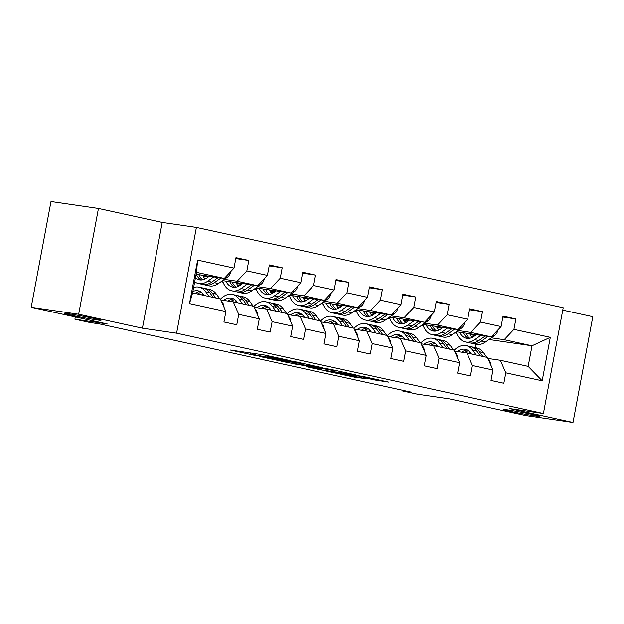 <?xml version="1.0" encoding="UTF-8"?>
<svg xmlns="http://www.w3.org/2000/svg" width="624" height="624" viewBox="0 0 624 624"><rect width="100%" height="100%" fill="white"/><g stroke="black" fill="none" stroke-linecap="round" stroke-linejoin="round"><path stroke-width="0.94" d="M290.885 360.758L264.436 355.009L230.194 350.041L256.23 355.688L250.154 354.12L273.554 358.223L267.478 356.647L269.747 356.858L290.885 360.758M507.757 409.913A18.626 0.647 -169.4 0 0 503.147 409.492A18.626 0.647 -169.4 0 0 514.901 412.308A18.626 0.647 -169.4 0 0 535.15 415.912A18.626 0.647 -169.4 0 0 539.76 416.341A18.626 0.647 -169.4 0 0 528.005 413.525A18.626 0.647 -169.4 0 0 507.757 409.913M69.053 313.864A18.626 0.647 -169.4 0 0 64.444 313.435A18.626 0.647 -169.4 0 0 76.198 316.251A18.626 0.647 -169.4 0 0 96.447 319.862A18.626 0.647 -169.4 0 0 101.057 320.284A18.626 0.647 -169.4 0 0 89.302 317.468A18.626 0.647 -169.4 0 0 69.053 313.864M374.681 379.969L388.768 382.138L363.035 376.459L324.823 370.757L354.518 377.169L365.648 378.643L334.199 372.302L364.588 377.013L369.408 378.167L363.129 377.387L374.681 379.969L374.852 379.049M78.655 314.239L142.428 328.201L162.224 222.425L98.452 208.463L78.655 314.239L31.2 307.304L107.172 323.934L74.903 319.215L89.879 322.499L99.372 323.887L411.817 392.293L402.324 390.905L417.308 394.189L449.576 398.908L525.548 415.537L573.004 422.479L592.8 316.696L562.747 310.12M142.428 328.201L176.6 333.2L543.403 413.509L509.231 408.509L573.004 422.479M322.725 367.77L293.74 361.421L259.49 356.452L289.193 362.864L322.756 367.637M330.369 369.307L356.101 374.985L321.851 370.016L306.337 366.709L321.352 368.831L313.373 367.037L291.814 363.542L330.369 369.307M31.2 307.304L50.996 201.521L98.452 208.463M176.6 333.2L196.396 227.417L563.199 307.733L543.403 413.509M502.866 317.047L515.876 318.942L503.038 316.134L501.08 326.57L480.535 322.07L482.492 311.633L469.654 308.825L467.696 319.262L447.151 314.761L449.108 304.325L436.262 301.517L434.312 311.953L413.767 307.453L415.724 297.016L402.878 294.208L400.928 304.645L380.383 300.144L382.34 289.708L369.494 286.9L367.544 297.328L346.999 292.835L348.949 282.399L336.11 279.583L334.16 290.02L313.615 285.527L315.565 275.09L302.726 272.275L300.776 282.711L280.231 278.21L282.181 267.782L269.342 264.966L267.392 275.402L246.847 270.902L248.797 260.473L235.958 257.657L234.008 268.094L197.629 260.13L189.493 303.584L192.598 292.913L220.42 299.005L225.872 311.548L223.922 321.984L236.761 324.792L238.711 314.356L233.259 301.813L253.804 306.314L259.256 318.856L257.306 329.293L270.145 332.101L272.095 321.672L266.643 309.122L287.188 313.622L292.64 326.165L290.69 336.601L303.529 339.409L305.479 328.981L300.027 316.43L320.572 320.931L326.024 333.473L324.074 343.91L336.913 346.726L338.871 336.289L333.411 323.739L353.956 328.24L359.408 340.782L357.458 351.218L370.297 354.034L372.255 343.598L366.795 331.048L387.34 335.548L392.792 348.098L390.842 358.527L403.681 361.343L405.639 350.906L400.187 338.364L420.724 342.857L426.184 355.407L424.226 365.836L437.065 368.651L439.023 358.215L433.571 345.673L454.108 350.165L459.568 362.716L457.61 373.152L470.449 375.96L472.407 365.524L466.955 352.981L487.5 357.482L492.952 370.024L490.994 380.461L503.833 383.269L505.791 372.832L500.339 360.29L528.154 366.382L532.007 345.797L504.192 339.706L491.369 337.834M515.876 318.942L513.919 329.378L550.306 337.342L542.17 380.804L505.791 372.832M492.952 370.024L472.407 365.524M459.568 362.716L439.023 358.215M426.184 355.407L405.639 350.906M392.792 348.098L372.255 343.598M359.408 340.782L338.871 336.289M326.024 333.473L305.479 328.981M292.64 326.165L272.095 321.672M259.256 318.856L238.711 314.356M225.872 311.548L189.493 303.584M457.985 330.525L470.808 332.397L491.345 336.898L456.245 331.765M440.115 329.402L437.814 329.066M441.878 328.169L436.894 327.436M423.119 325.424L421.769 325.229M423.329 326.009L421.294 325.564M454.545 351.164L466.955 352.981M491.345 336.898L501.08 326.57M470.808 332.397L480.535 322.07M424.601 323.216L437.416 325.088L457.961 329.581L422.861 324.457M406.731 322.093L404.43 321.758M408.494 320.861L403.51 320.128M389.735 318.115L388.385 317.92M389.945 318.7L387.91 318.256M421.161 343.855L433.571 345.673M457.961 329.581L467.696 319.262M437.416 325.088L447.151 314.761M391.217 315.9L404.032 317.78L424.577 322.273L389.47 317.14M373.347 314.785L371.046 314.449M375.11 313.552L370.118 312.819M356.351 310.807L355.001 310.612M356.561 311.392L354.526 310.947M387.777 336.547L400.187 338.364M424.577 322.273L434.312 311.953M404.032 317.78L413.767 307.453M357.833 308.591L370.648 310.471L391.193 314.964L356.086 309.832M339.963 307.476L337.662 307.141M341.726 306.236L336.734 305.51M322.967 303.498L321.617 303.303M323.177 304.075L321.142 303.631M354.393 329.238L366.795 331.048M391.193 314.964L400.928 304.645M370.648 310.471L380.383 300.144M324.449 301.283L337.264 303.155L357.809 307.655L322.702 302.523M306.579 300.167L304.278 299.832M308.342 298.927L303.35 298.202M289.583 296.189L288.226 295.987M289.793 296.767L287.758 296.322M321.009 321.929L333.411 323.739M357.809 307.655L367.544 297.328M337.264 303.155L346.999 292.835M291.065 293.974L303.88 295.846L324.425 300.347L289.318 295.214M273.195 292.859L270.894 292.523M274.958 291.619L269.966 290.893M256.191 288.881L254.842 288.678M256.409 289.458L254.374 289.013M287.625 314.621L300.027 316.43M324.425 300.347L334.16 290.02M303.88 295.846L313.615 285.527M257.681 286.666L270.496 288.538L291.041 293.038L255.934 287.906M239.811 285.55L237.51 285.215M241.574 284.31L236.582 283.585M222.807 281.564L221.458 281.369M223.018 282.149L220.99 281.705M254.241 307.312L266.643 309.122M291.041 293.038L300.776 282.711M270.496 288.538L280.231 278.21M224.297 279.357L237.112 281.229L257.657 285.73L222.55 280.597M206.427 278.242L204.126 277.898M208.19 277.001L203.198 276.268M220.857 300.004L233.259 301.813M257.657 285.73L267.392 275.402M237.112 281.229L246.847 270.902M197.629 260.13L196.451 272.329L224.273 278.421L196.084 274.295M224.273 278.421L234.008 268.094M162.224 222.425L196.396 227.417M402.449 390.242L402.324 390.905M75.325 316.961L74.903 319.215M196.451 272.329L192.598 292.913M475.262 335.478L470.278 334.745M456.503 332.732L455.153 332.537M473.171 336.921L471.284 336.508M456.713 333.317L454.678 332.873M489.005 339.511L532.007 345.797L550.306 337.342M475.114 347.607L475.745 344.23M487.929 358.472L500.339 360.29M542.17 380.804L528.154 366.382M504.192 339.706L513.919 329.378M235.786 258.57L248.797 260.473M221.801 281.128L222.706 281.26M269.17 265.879L282.181 267.782M255.185 288.436L256.09 288.569M302.554 273.187L315.565 275.09M288.569 295.745L289.474 295.877M335.938 280.496L348.949 282.399M321.953 303.053L322.858 303.186M369.33 287.804L382.34 289.708M355.345 310.362L356.242 310.495M402.714 295.113L415.724 297.016M388.729 317.678L389.626 317.803M436.098 302.422L449.108 304.325M422.113 324.987L423.01 325.12M469.482 309.738L482.492 311.633M455.497 332.296L456.394 332.428M297.406 362.279L264.693 357.419L281.089 360.602L301.213 363.55L303.475 363.753L297.437 362.099M334.76 370.828L336.656 371.007L331.828 369.845L315.034 367.162L334.76 370.828M209.282 276.229L206.926 277.898A18.478 12.168 102.3 0 1 199.204 279.802A18.478 12.168 102.3 0 1 195.413 277.859M213.775 276.884L207.698 281.206A22.261 14.656 102.3 0 1 198.393 283.499A22.261 14.656 102.3 0 1 194.672 281.822M230.989 271.292A7.714 5.078 102.3 0 1 227.588 277.017L218.4 283.546A22.261 14.656 102.3 0 1 209.095 285.847L205.031 284.95A22.261 14.656 -77.7 0 0 214.336 282.656L220.974 277.937M204.976 279.045A18.478 12.168 102.3 0 1 202.761 275.27M218.189 277.532L211.762 282.095A22.261 14.656 102.3 0 1 202.457 284.388L198.393 283.499M196.342 274.334A18.478 12.168 -77.7 0 0 201.295 279.981M203.759 284.583A22.261 14.656 -77.7 0 0 205.031 284.95M202.675 279.809A18.478 12.168 102.3 0 1 198.822 274.7M224.016 307.273A7.714 5.078 -77.7 0 0 222.737 302.944L221.208 300.807M203.206 293.974A18.478 12.168 -77.7 0 0 201.599 294.879M219.812 298.865L216.419 294.146A22.261 14.656 -77.7 0 0 209.789 289.52L205.725 288.623A22.261 14.656 -77.7 0 0 204.422 288.436M209.11 296.525L205.717 291.798A22.261 14.656 -77.7 0 0 199.087 287.173A22.261 14.656 -77.7 0 0 193.612 287.508M204.337 295.48L203.783 294.707A18.478 12.168 -77.7 0 0 198.284 290.87A18.478 12.168 -77.7 0 0 192.871 291.47M215.748 297.976L212.347 293.257A22.261 14.656 -77.7 0 0 205.725 288.623M197.535 293.99A18.478 12.168 102.3 0 1 201.443 292.313M199.087 287.173L203.159 288.062A22.261 14.656 102.3 0 1 209.781 292.695L213.174 297.414M200.257 291.58A18.478 12.168 -77.7 0 0 194.969 293.428M242.666 283.538L240.31 285.207A18.478 12.168 102.3 0 1 232.588 287.11A18.478 12.168 102.3 0 1 225.802 281.073M247.159 284.193L241.082 288.514A22.261 14.656 102.3 0 1 231.777 290.807A22.261 14.656 102.3 0 1 222.511 280.628M264.373 278.6A7.714 5.078 102.3 0 1 260.972 284.326L251.784 290.854A22.261 14.656 102.3 0 1 242.479 293.155L238.415 292.266A22.261 14.656 -77.7 0 0 247.72 289.965L254.358 285.246M238.36 286.354A18.478 12.168 102.3 0 1 236.145 282.586M251.573 284.84L245.146 289.403A22.261 14.656 102.3 0 1 235.841 291.697L231.777 290.807M229.726 281.642A18.478 12.168 -77.7 0 0 234.679 287.29M237.143 291.892A22.261 14.656 -77.7 0 0 238.415 292.266M236.059 287.126A18.478 12.168 102.3 0 1 232.206 282.009M276.05 290.846L273.694 292.516A18.478 12.168 102.3 0 1 265.972 294.427A18.478 12.168 102.3 0 1 259.186 288.382M280.543 291.502L274.466 295.823A22.261 14.656 102.3 0 1 265.161 298.116A22.261 14.656 102.3 0 1 255.895 287.937M297.757 285.909A7.714 5.078 102.3 0 1 294.356 291.634L285.168 298.163A22.261 14.656 102.3 0 1 275.863 300.464L271.799 299.575A22.261 14.656 -77.7 0 0 281.104 297.274L287.742 292.555M271.744 293.662A18.478 12.168 102.3 0 1 269.529 289.895M284.957 292.149L278.53 296.712A22.261 14.656 102.3 0 1 269.225 299.013L265.161 298.116M263.11 288.951A18.478 12.168 -77.7 0 0 268.063 294.606M270.535 299.2A22.261 14.656 -77.7 0 0 271.799 299.575M269.443 294.434A18.478 12.168 102.3 0 1 265.59 289.318M257.4 314.582A7.714 5.078 -77.7 0 0 256.121 310.253L254.592 308.123M236.59 301.283A18.478 12.168 -77.7 0 0 234.991 302.188M253.196 306.181L249.803 301.454A22.261 14.656 -77.7 0 0 243.173 296.829L239.109 295.94A22.261 14.656 -77.7 0 0 237.806 295.745M242.494 303.833L239.101 299.114A22.261 14.656 -77.7 0 0 232.471 294.481A22.261 14.656 -77.7 0 0 220.475 299.122M237.721 302.788L237.167 302.024A18.478 12.168 -77.7 0 0 231.668 298.178A18.478 12.168 -77.7 0 0 223.532 300.394M249.132 305.284L245.731 300.565A22.261 14.656 -77.7 0 0 239.109 295.94M230.716 301.439A18.478 12.168 102.3 0 1 234.827 299.621M232.471 294.481L236.543 295.378A22.261 14.656 102.3 0 1 243.165 300.004L246.558 304.723M233.641 298.888A18.478 12.168 -77.7 0 0 227.924 301.033M290.784 321.89A7.714 5.078 -77.7 0 0 289.505 317.561L287.976 315.432M269.974 308.591A18.478 12.168 -77.7 0 0 268.375 309.504M286.58 313.49L283.187 308.763A22.261 14.656 -77.7 0 0 276.557 304.138L272.493 303.248A22.261 14.656 -77.7 0 0 271.19 303.053M275.878 311.142L272.485 306.423A22.261 14.656 -77.7 0 0 265.855 301.79A22.261 14.656 -77.7 0 0 253.859 306.431M271.105 310.097L270.551 309.332A18.478 12.168 -77.7 0 0 265.052 305.487A18.478 12.168 -77.7 0 0 256.916 307.702M282.516 312.601L279.115 307.874A22.261 14.656 -77.7 0 0 272.493 303.248M264.1 308.747A18.478 12.168 102.3 0 1 268.211 306.93M265.855 301.79L269.927 302.687A22.261 14.656 102.3 0 1 276.549 307.312L279.95 312.039M267.025 306.197A18.478 12.168 -77.7 0 0 261.316 308.342M309.434 298.155L307.078 299.824A18.478 12.168 102.3 0 1 299.356 301.735A18.478 12.168 102.3 0 1 292.57 295.69M313.934 298.81L307.85 303.131A22.261 14.656 102.3 0 1 298.545 305.432A22.261 14.656 102.3 0 1 289.279 295.246M331.141 293.218A7.714 5.078 102.3 0 1 327.74 298.943L318.552 305.471A22.261 14.656 102.3 0 1 309.247 307.772L305.183 306.883A22.261 14.656 -77.7 0 0 314.488 304.582L321.126 299.863M305.128 300.971A18.478 12.168 102.3 0 1 302.913 297.203M318.341 299.458L311.922 304.021A22.261 14.656 102.3 0 1 302.617 306.322L298.545 305.432M296.494 296.267A18.478 12.168 -77.7 0 0 301.447 301.915M303.919 306.509A22.261 14.656 -77.7 0 0 305.183 306.883M302.827 301.743A18.478 12.168 102.3 0 1 298.974 296.626M342.818 305.464L340.462 307.133A18.478 12.168 102.3 0 1 332.74 309.044A18.478 12.168 102.3 0 1 325.954 302.999M347.318 306.119L341.234 310.44A22.261 14.656 102.3 0 1 331.929 312.741A22.261 14.656 102.3 0 1 322.663 302.554M364.525 300.526A7.714 5.078 102.3 0 1 361.124 306.251L351.936 312.78A22.261 14.656 102.3 0 1 342.631 315.081L338.567 314.192A22.261 14.656 -77.7 0 0 347.872 311.891L354.51 307.172M338.512 308.279A18.478 12.168 102.3 0 1 336.297 304.512M351.725 306.766L345.306 311.329A22.261 14.656 102.3 0 1 336.001 313.63L331.929 312.741M329.878 303.576A18.478 12.168 -77.7 0 0 334.831 309.223M337.303 313.825A22.261 14.656 -77.7 0 0 338.567 314.192M336.211 309.052A18.478 12.168 102.3 0 1 332.358 303.935M376.202 312.772L373.846 314.441A18.478 12.168 102.3 0 1 366.124 316.352A18.478 12.168 102.3 0 1 359.338 310.307M380.702 313.435L374.618 317.749A22.261 14.656 102.3 0 1 365.313 320.05A22.261 14.656 102.3 0 1 356.047 309.863M397.909 307.843A7.714 5.078 102.3 0 1 394.508 313.56L385.32 320.096A22.261 14.656 102.3 0 1 376.015 322.39L371.951 321.5A22.261 14.656 -77.7 0 0 381.256 319.199L387.894 314.48M371.896 315.588A18.478 12.168 102.3 0 1 369.681 311.821M385.109 314.075L378.69 318.638A22.261 14.656 102.3 0 1 369.385 320.939L365.313 320.05M363.262 310.885A18.478 12.168 -77.7 0 0 368.215 316.532M370.687 321.134A22.261 14.656 -77.7 0 0 371.951 321.5M369.603 316.36A18.478 12.168 102.3 0 1 365.742 311.243M324.168 329.207A7.714 5.078 -77.7 0 0 322.889 324.87L321.36 322.741M303.358 315.9A18.478 12.168 -77.7 0 0 301.759 316.813M319.964 320.798L316.571 316.072A22.261 14.656 -77.7 0 0 309.941 311.446L305.877 310.557A22.261 14.656 -77.7 0 0 304.574 310.362M309.262 318.451L305.869 313.732A22.261 14.656 -77.7 0 0 299.239 309.106A22.261 14.656 -77.7 0 0 287.243 313.739M304.489 317.405L303.935 316.641A18.478 12.168 -77.7 0 0 298.436 312.796A18.478 12.168 -77.7 0 0 290.3 315.011M315.9 319.909L312.499 315.182A22.261 14.656 -77.7 0 0 305.877 310.557M297.484 316.064A18.478 12.168 102.3 0 1 301.595 314.246M299.239 309.106L303.311 309.995A22.261 14.656 102.3 0 1 309.933 314.621L313.334 319.348M300.409 313.513A18.478 12.168 -77.7 0 0 294.7 315.65M357.552 336.515A7.714 5.078 -77.7 0 0 356.273 332.179L354.744 330.049M336.742 323.216A18.478 12.168 -77.7 0 0 335.143 324.121M353.348 328.107L349.955 323.38A22.261 14.656 -77.7 0 0 343.325 318.755L339.261 317.866A22.261 14.656 -77.7 0 0 337.958 317.671M342.646 325.767L339.253 321.04A22.261 14.656 -77.7 0 0 332.631 316.415A22.261 14.656 -77.7 0 0 320.627 321.056M337.873 324.714L337.319 323.95A18.478 12.168 -77.7 0 0 331.82 320.112A18.478 12.168 -77.7 0 0 323.684 322.319M349.284 327.218L345.891 322.491A22.261 14.656 -77.7 0 0 339.261 317.866M330.868 323.372A18.478 12.168 102.3 0 1 334.979 321.555M332.631 316.415L336.695 317.304A22.261 14.656 102.3 0 1 343.317 321.929L346.718 326.656M333.793 320.822A18.478 12.168 -77.7 0 0 328.084 322.959M390.936 343.824A7.714 5.078 -77.7 0 0 389.657 339.487L388.128 337.358M370.126 330.525A18.478 12.168 -77.7 0 0 368.527 331.43M386.732 335.416L383.339 330.689A22.261 14.656 -77.7 0 0 376.709 326.063L372.645 325.174A22.261 14.656 -77.7 0 0 371.342 324.979M376.03 333.076L372.637 328.349A22.261 14.656 -77.7 0 0 366.015 323.723A22.261 14.656 -77.7 0 0 354.011 328.364M371.257 332.03L370.703 331.258A18.478 12.168 -77.7 0 0 365.204 327.421A18.478 12.168 -77.7 0 0 357.068 329.628M382.668 334.526L379.275 329.8A22.261 14.656 -77.7 0 0 372.645 325.174M364.252 330.681A18.478 12.168 102.3 0 1 368.363 328.864M366.015 323.723L370.079 324.613A22.261 14.656 102.3 0 1 376.701 329.238L380.102 333.965M367.177 328.13A18.478 12.168 -77.7 0 0 361.468 330.275M409.586 320.081L407.23 321.758A18.478 12.168 102.3 0 1 399.508 323.661A18.478 12.168 102.3 0 1 392.722 317.616M414.086 320.744L408.002 325.057A22.261 14.656 102.3 0 1 398.697 327.358A22.261 14.656 102.3 0 1 389.431 317.171M431.301 315.151A7.714 5.078 102.3 0 1 427.9 320.876L418.704 327.405A22.261 14.656 102.3 0 1 409.399 329.698L405.335 328.809A22.261 14.656 -77.7 0 0 414.64 326.516L421.278 321.797M405.28 322.897A18.478 12.168 102.3 0 1 403.065 319.129M418.493 321.383L412.074 325.946A22.261 14.656 102.3 0 1 402.769 328.247L398.697 327.358M396.646 318.193A18.478 12.168 -77.7 0 0 401.599 323.84M404.071 328.442A22.261 14.656 -77.7 0 0 405.335 328.809M402.987 323.669A18.478 12.168 102.3 0 1 399.126 318.552M424.32 351.133A7.714 5.078 -77.7 0 0 423.049 346.796L421.512 344.666M403.517 337.834A18.478 12.168 -77.7 0 0 401.911 338.738M420.116 342.724L416.723 337.997A22.261 14.656 -77.7 0 0 410.093 333.372L406.029 332.483A22.261 14.656 -77.7 0 0 404.726 332.288M409.414 340.384L406.021 335.657A22.261 14.656 -77.7 0 0 399.399 331.032A22.261 14.656 -77.7 0 0 387.395 335.673M404.641 339.339L404.087 338.567A18.478 12.168 -77.7 0 0 398.588 334.729A18.478 12.168 -77.7 0 0 390.452 336.937M416.052 341.835L412.659 337.108A22.261 14.656 -77.7 0 0 406.029 332.483M397.636 337.99A18.478 12.168 102.3 0 1 401.747 336.172M399.399 331.032L403.463 331.921A22.261 14.656 102.3 0 1 410.085 336.547L413.486 341.273M400.561 335.439A18.478 12.168 -77.7 0 0 394.852 337.584M442.97 327.389L440.622 329.066A18.478 12.168 102.3 0 1 432.892 330.97A18.478 12.168 102.3 0 1 426.114 324.925M447.47 328.052L441.394 332.366A22.261 14.656 102.3 0 1 432.089 334.667A22.261 14.656 102.3 0 1 422.815 324.48M464.685 322.46A7.714 5.078 102.3 0 1 461.284 328.185L452.088 334.714A22.261 14.656 102.3 0 1 442.783 337.007L438.719 336.118A22.261 14.656 -77.7 0 0 448.024 333.824L454.67 329.105M438.664 330.213A18.478 12.168 102.3 0 1 436.449 326.438M451.877 328.692L445.458 333.263A22.261 14.656 102.3 0 1 436.153 335.556L432.089 334.667M430.03 325.502A18.478 12.168 -77.7 0 0 434.983 331.149M437.455 335.751A22.261 14.656 -77.7 0 0 438.719 336.118M436.371 330.977A18.478 12.168 102.3 0 1 432.51 325.861M457.704 358.441A7.714 5.078 -77.7 0 0 456.433 354.104L454.896 351.975M436.901 345.142A18.478 12.168 -77.7 0 0 435.295 346.047M453.5 350.033L450.107 345.314A22.261 14.656 -77.7 0 0 443.485 340.681L439.413 339.791A22.261 14.656 -77.7 0 0 438.11 339.596M442.806 347.693L439.405 342.966A22.261 14.656 -77.7 0 0 432.783 338.341A22.261 14.656 -77.7 0 0 420.779 342.982M438.025 346.648L437.471 345.875A18.478 12.168 -77.7 0 0 431.972 342.038A18.478 12.168 -77.7 0 0 423.836 344.245M449.436 349.144L446.043 344.417A22.261 14.656 -77.7 0 0 439.413 339.791M431.02 345.298A18.478 12.168 102.3 0 1 435.131 343.481M432.783 338.341L436.847 339.23A22.261 14.656 102.3 0 1 443.477 343.855L446.87 348.582M433.945 342.748A18.478 12.168 -77.7 0 0 428.236 344.893M476.354 334.706L474.006 336.375A18.478 12.168 102.3 0 1 466.276 338.278A18.478 12.168 102.3 0 1 459.498 332.241M480.854 335.361L474.778 339.682A22.261 14.656 102.3 0 1 465.473 341.975A22.261 14.656 102.3 0 1 456.199 331.796M498.069 329.768A7.714 5.078 102.3 0 1 494.668 335.494L485.472 342.022A22.261 14.656 102.3 0 1 476.167 344.315L472.103 343.426A22.261 14.656 -77.7 0 0 481.408 341.133L488.054 336.414M472.048 337.522A18.478 12.168 102.3 0 1 469.833 333.746M485.261 336.008L478.842 340.571A22.261 14.656 102.3 0 1 469.537 342.865L465.473 341.975M463.414 332.81A18.478 12.168 -77.7 0 0 468.367 338.458M470.839 343.06A22.261 14.656 -77.7 0 0 472.103 343.426M469.755 338.286A18.478 12.168 102.3 0 1 465.894 333.177M491.096 365.75A7.714 5.078 -77.7 0 0 489.817 361.421L488.28 359.284M470.285 352.451A18.478 12.168 -77.7 0 0 468.679 353.356M486.884 357.341L483.491 352.622A22.261 14.656 -77.7 0 0 476.869 347.997L472.797 347.1A22.261 14.656 -77.7 0 0 471.494 346.913M476.19 355.001L472.789 350.275A22.261 14.656 -77.7 0 0 466.167 345.649A22.261 14.656 -77.7 0 0 454.163 350.29M471.409 353.956L470.855 353.184A18.478 12.168 -77.7 0 0 465.356 349.346A18.478 12.168 -77.7 0 0 457.22 351.554M482.82 356.452L479.427 351.733A22.261 14.656 -77.7 0 0 472.797 347.1M464.404 352.607A18.478 12.168 102.3 0 1 468.515 350.789M466.167 345.649L470.231 346.538A22.261 14.656 102.3 0 1 476.861 351.164L480.254 355.891M467.329 350.056A18.478 12.168 -77.7 0 0 461.62 352.201M272.649 356.671L272.54 357.271M269.896 356.062L269.747 356.858M255.403 353.683L255.208 354.736M252.611 353.278L252.416 354.331M289.388 361.819L289.193 362.864M285.394 361.234L285.223 362.138M322.093 368.753L321.851 370.016M318.061 368.386L317.889 369.283M354.689 376.249L354.518 377.169M350.719 375.539L350.555 376.436M378.791 379.907L378.651 380.695M211.762 282.095L207.698 281.206M218.4 283.546L214.336 282.656M227.588 277.017L225.935 276.65M212.347 293.257L216.419 294.146M205.717 291.798L209.781 292.695M222.066 302.796L222.737 302.944M245.146 289.403L241.082 288.514M251.784 290.854L247.72 289.965M260.972 284.326L259.319 283.967M278.53 296.712L274.466 295.823M285.168 298.163L281.104 297.274M294.356 291.634L292.703 291.275M245.731 300.565L249.803 301.454M239.101 299.114L243.165 300.004M255.45 310.105L256.121 310.253M279.115 307.874L283.187 308.763M272.485 306.423L276.549 307.312M288.842 317.413L289.505 317.561M311.922 304.021L307.85 303.131M318.552 305.471L314.488 304.582M327.74 298.943L326.087 298.584M345.306 311.329L341.234 310.44M351.936 312.78L347.872 311.891M361.124 306.251L359.471 305.893M378.69 318.638L374.618 317.749M385.32 320.096L381.256 319.199M394.508 313.56L392.855 313.201M312.499 315.182L316.571 316.072M305.869 313.732L309.933 314.621M322.226 324.722L322.889 324.87M345.891 322.491L349.955 323.38M339.253 321.04L343.317 321.929M355.61 332.03L356.273 332.179M379.275 329.8L383.339 330.689M372.637 328.349L376.701 329.238M388.994 339.339L389.657 339.487M412.074 325.946L408.002 325.057M418.704 327.405L414.64 326.516M427.9 320.876L426.247 320.51M412.659 337.108L416.723 337.997M406.021 335.657L410.085 336.547M422.378 346.655L423.049 346.796M445.458 333.263L441.394 332.366M452.088 334.714L448.024 333.824M461.284 328.185L459.631 327.818M446.043 344.417L450.107 345.314M439.405 342.966L443.477 343.855M455.762 353.964L456.433 354.104M478.842 340.571L474.778 339.682M485.472 342.022L481.408 341.133M494.668 335.494L493.015 335.127M479.427 351.733L483.491 352.622M472.789 350.275L476.861 351.164M489.146 361.273L489.817 361.421M267.68 355.586L267.478 356.647M250.372 352.95L250.154 354.12"/></g></svg>
